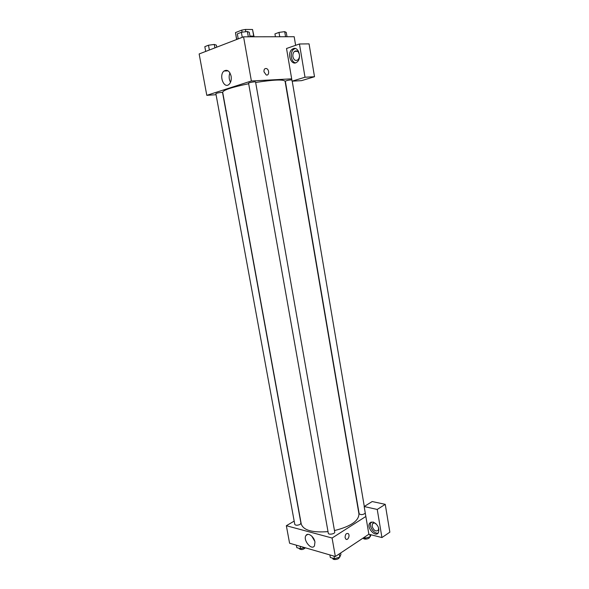 <?xml version="1.0" encoding="UTF-8"?>
<svg xmlns="http://www.w3.org/2000/svg" width="589" height="589" viewBox="0 0 589 589"><rect width="100%" height="100%" fill="white"/><g stroke="black" fill="none" stroke-linecap="round" stroke-linejoin="round"><path stroke-width="0.88" d="M236.697 39.382L235.49 32.594L241.748 30.12L245.422 29.45L252.534 29.494L253.977 36.415M235.49 32.594L236.587 39.485M236.535 39.537L238.177 38.565M249.979 36.12C252.688 35.988 254.139 36.209 254.338 36.776L254.338 36.798M242.116 32.189L241.748 30.12M253.726 36.319L252.534 29.494M245.819 31.71L245.422 29.45M216.067 94.719L206.798 95.33L199.148 53.96L243.581 36.82L294.183 36.717L295.626 45.316M263.99 71.836C263.828 69.384 264.645 68.287 266.442 68.545C269.541 69.473 269.291 76.165 266.199 74.921L263.99 71.836C263.828 69.384 264.645 68.287 266.434 68.545L266.434 68.545C269.541 69.473 269.291 76.165 266.199 74.921M286.526 48.497L292.07 81.172L305.006 77.225L299.455 43.984L286.526 48.497M206.798 95.33L251.378 80.98L243.581 36.82M251.378 80.98L291.673 78.845M293.337 48.622C298.704 46.354 302.024 58.517 297.011 62.073C291.496 66.851 286.394 53.385 292.151 49.277L293.337 48.622M295.236 48.512L293.764 49.248C289.574 52.156 290.914 62.22 295.545 62.832M299.389 54.578C299.668 56.897 299.138 58.672 297.784 59.909C295.472 61.138 293.852 60.085 292.924 56.75C292.63 54.424 293.175 52.642 294.544 51.398C296.841 50.19 298.461 51.25 299.389 54.578M299.455 43.984L309.063 43.873L314.504 76.732L305.006 77.225M292.07 81.172L301.553 80.641L314.504 76.732M231.116 76.187C231.624 79.809 230.917 82.556 229.011 84.418C223.827 89.189 218.593 75.112 224.026 71.026C227.288 69.252 229.651 70.975 231.116 76.187M229.931 72.867C228.716 76.077 228.915 79.213 230.535 82.276M291.849 79.89C289.052 79.986 286.88 80.421 285.334 81.201L359.157 513.77C360.924 515.058 362.971 514.867 365.29 513.188M255.567 81.981C255.641 81.378 248.308 82.674 248.58 83.211L328.301 533.244C328.456 535.062 335.215 533.87 334.736 532.103L255.567 81.981M222.554 92.525C222.627 91.972 215.611 93.172 215.876 93.666L294.787 524.438C295.73 525.506 297.489 525.498 300.059 524.409L300.942 523.238L222.554 92.525M334.464 530.579C350.676 526.47 358.834 520.926 358.944 513.932L285.076 81.208C283.338 79.294 273.532 79.721 255.648 82.475M248.676 83.734C232.11 87.15 223.445 89.977 222.679 92.208L301.266 524.107C303.482 530.306 312.398 532.817 328.014 531.617M294.176 521.11L286.342 525.719L332.086 538.022L365.85 516.472L364.164 506.547L377.24 509.448L381.937 537.551L368.861 534.245L365.85 516.472M364.164 506.547L372.189 501.541L385.243 504.339L389.852 532.169L381.937 537.551M378.639 527.913L378.271 530.255C375.767 531.852 373.713 530.52 372.093 526.271L372.454 523.857C373.271 522.811 374.427 522.745 375.937 523.658M371.225 521.979L371.018 522.252C368.294 525.793 374.125 534.554 378.219 533.008M373.006 521.972C377.88 524.475 379.684 528.068 378.41 532.743C375.443 537.794 366.299 527.648 369.678 523.128L373.006 521.972M377.24 509.448L385.243 504.339M286.342 525.719L289.582 543.22L335.347 556.509L368.861 534.245M314.96 542.035L314.452 545.907C311.522 550.855 302.658 539.863 305.986 535.475C307.9 532.117 314.165 536.638 314.96 542.035M335.347 556.509L332.086 538.022M311.817 536.167L314.806 541.335M345.088 537.624C345.161 534.437 346.192 533.089 348.18 533.582C350.345 535.084 347.93 540.916 345.876 539.134L345.088 537.624C345.161 534.437 346.192 533.089 348.18 533.582L348.18 533.582C350.345 535.084 347.93 540.916 345.868 539.134M296.355 545.186L296.812 547.66L300.611 548.771L304.682 547.608M300.611 548.771L300.154 546.29M305.352 547.799C303.261 549.765 301.222 550.074 299.234 548.734L299.168 548.352M329.869 554.919L330.326 557.489L334.456 558.703L339.779 557.142L340.913 554.396L340.663 552.983M339.779 557.142L339.22 553.94M334.456 558.703L334 556.119M339.168 557.319L339.183 557.393C339.684 559.278 332.962 560.47 332.778 558.527L332.719 558.195M363.487 537.816L365.151 538.25L370.216 536.785L370.937 534.775M370.216 536.785L369.833 534.495M365.151 538.25L364.915 536.866M369.465 536.999L369.502 537.19C369.951 538.935 363.465 539.951 363.317 538.162L363.288 537.948M205.694 51.434L204.817 46.664L208.491 45.22L214.293 44.447L216.362 45.132L216.73 47.179M214.919 47.878L214.293 44.447M209.367 50.021L208.491 45.22M238.228 38.881L237.338 33.875L241.372 32.285L247.387 31.504L249.309 32.314L250.097 36.805M248.322 36.805L247.387 31.504M242.263 37.328L241.372 32.285M275.416 36.754L274.938 33.919L278.995 32.402L284.693 31.651L286.269 32.424L286.998 36.732M285.555 36.732L284.693 31.651M279.731 36.746L278.995 32.402M292.151 49.277L293.764 49.248M297.6 51.339L294.544 51.398M224.026 71.026L228.127 70.864M364.296 506.466L292.218 81.164M373.706 523.047L372.454 523.857M369.678 523.128L371.018 522.252M305.986 535.475L307.804 534.356"/></g></svg>
